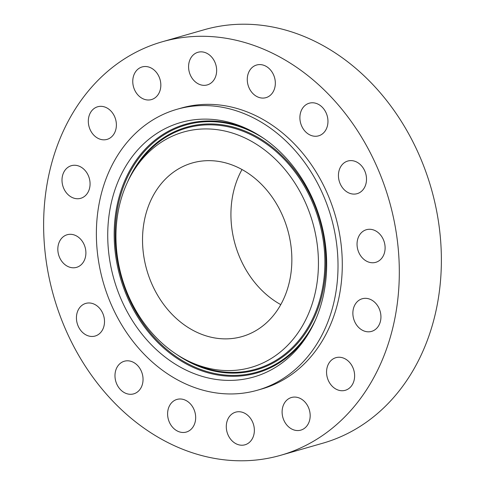 <?xml version="1.0" encoding="UTF-8"?>
<svg xmlns="http://www.w3.org/2000/svg" width="485" height="485" viewBox="0 0 485 485"><rect width="100%" height="100%" fill="white"/><g stroke="black" fill="none" stroke-linecap="round" stroke-linejoin="round"><path stroke-width="0.73" d="M72.798 165.373A16.969 13.768 -106 0 0 71.356 165.688A16.969 13.768 -106 0 0 62.571 184.918A16.969 13.768 -106 0 0 79.273 198.626A16.969 13.768 -106 0 0 80.716 198.31A16.969 13.768 -106 0 0 89.501 179.086A16.969 13.768 -106 0 0 72.798 165.373M394.529 222.857A215.073 174.436 -106 0 0 162.154 41.807A215.073 174.436 -106 0 0 48.409 274.213A215.073 174.436 -106 0 0 280.785 455.263A215.073 174.436 -106 0 0 394.529 222.857M280.785 455.263L322.846 443.193A215.073 174.436 -106 0 0 436.591 210.787A215.073 174.436 -106 0 0 204.215 29.737L162.154 41.807M242.009 169.532A90.295 73.235 -106 0 0 232.939 235.177A90.295 73.235 -106 0 0 280.779 304.628M289.848 238.978A90.295 73.235 -106 0 0 192.29 162.972A90.295 73.235 -106 0 0 144.536 260.542A90.295 73.235 -106 0 0 242.1 336.554A90.295 73.235 -106 0 0 289.848 238.978M334.765 232.315A146.106 118.504 -106 0 0 176.898 109.319A146.106 118.504 -106 0 0 99.625 267.205A146.106 118.504 -106 0 0 257.493 390.201A146.106 118.504 -106 0 0 334.765 232.315M257.493 390.201L261.767 388.976A146.106 118.504 -106 0 0 339.039 231.09A146.106 118.504 -106 0 0 181.172 108.094L176.898 109.319M63.65 236.462A16.969 13.768 -106 0 0 59.431 257.129A16.969 13.768 -106 0 0 76.545 267.362A16.969 13.768 -106 0 0 80.08 265.635A16.969 13.768 -106 0 0 84.293 244.973A16.969 13.768 -106 0 0 67.185 234.734A16.969 13.768 -106 0 0 63.65 236.462M78.522 309.394A16.969 13.768 -106 0 0 79.546 328.721A16.969 13.768 -106 0 0 95.145 336.032A16.969 13.768 -106 0 0 102.414 330.042A16.969 13.768 -106 0 0 101.389 310.709A16.969 13.768 -106 0 0 85.784 303.404A16.969 13.768 -106 0 0 78.522 309.394M115.157 373.056A16.969 13.768 -106 0 0 133.696 393.862A16.969 13.768 -106 0 0 142.869 382.041A16.969 13.768 -106 0 0 124.33 361.234A16.969 13.768 -106 0 0 115.157 373.056M167.98 417.761A16.969 13.768 -106 0 0 186.319 432.05A16.969 13.768 -106 0 0 195.291 413.711A16.969 13.768 -106 0 0 176.952 399.422A16.969 13.768 -106 0 0 167.98 417.761M228.944 436.706A16.969 13.768 -106 0 0 245.004 444.787A16.969 13.768 -106 0 0 251.703 420.234A16.969 13.768 -106 0 0 235.643 412.159A16.969 13.768 -106 0 0 228.944 436.706M288.769 427A16.969 13.768 -106 0 0 300.821 430.122A16.969 13.768 -106 0 0 310.097 417.427A16.969 13.768 -106 0 0 303.507 400.622A16.969 13.768 -106 0 0 291.461 397.5A16.969 13.768 -106 0 0 282.185 410.195A16.969 13.768 -106 0 0 288.769 427M338.354 390.128A16.969 13.768 -106 0 0 345.271 390.304A16.969 13.768 -106 0 0 354.565 374.347A16.969 13.768 -106 0 0 342.822 357.851A16.969 13.768 -106 0 0 335.905 357.675A16.969 13.768 -106 0 0 326.611 373.632A16.969 13.768 -106 0 0 338.354 390.128M370.14 331.698A16.969 13.768 -106 0 0 371.583 331.382A16.969 13.768 -106 0 0 380.367 312.152A16.969 13.768 -106 0 0 363.665 298.445A16.969 13.768 -106 0 0 362.222 298.754A16.969 13.768 -106 0 0 353.438 317.984A16.969 13.768 -106 0 0 370.14 331.698M379.288 260.603A16.969 13.768 -106 0 0 383.508 239.942A16.969 13.768 -106 0 0 366.393 229.708A16.969 13.768 -106 0 0 362.859 231.436A16.969 13.768 -106 0 0 358.645 252.097A16.969 13.768 -106 0 0 375.754 262.33A16.969 13.768 -106 0 0 379.288 260.603M364.417 187.677A16.969 13.768 -106 0 0 363.392 168.344A16.969 13.768 -106 0 0 347.793 161.038A16.969 13.768 -106 0 0 340.525 167.028A16.969 13.768 -106 0 0 341.549 186.355A16.969 13.768 -106 0 0 357.154 193.667A16.969 13.768 -106 0 0 364.417 187.677M327.781 124.014A16.969 13.768 -106 0 0 309.242 103.208A16.969 13.768 -106 0 0 300.069 115.03A16.969 13.768 -106 0 0 318.609 135.836A16.969 13.768 -106 0 0 327.781 124.014M274.959 79.304A16.969 13.768 -106 0 0 256.62 65.02A16.969 13.768 -106 0 0 247.647 83.359A16.969 13.768 -106 0 0 265.986 97.649A16.969 13.768 -106 0 0 274.959 79.304M213.994 60.364A16.969 13.768 -106 0 0 197.935 52.283A16.969 13.768 -106 0 0 191.235 76.83A16.969 13.768 -106 0 0 207.295 84.911A16.969 13.768 -106 0 0 213.994 60.364M154.169 70.07A16.969 13.768 -106 0 0 142.117 66.942A16.969 13.768 -106 0 0 132.841 79.637A16.969 13.768 -106 0 0 139.431 96.448A16.969 13.768 -106 0 0 151.478 99.57A16.969 13.768 -106 0 0 160.753 86.876A16.969 13.768 -106 0 0 154.169 70.07M104.584 106.942A16.969 13.768 -106 0 0 97.667 106.767A16.969 13.768 -106 0 0 88.373 122.723A16.969 13.768 -106 0 0 100.116 139.213A16.969 13.768 -106 0 0 107.033 139.395A16.969 13.768 -106 0 0 116.327 123.439A16.969 13.768 -106 0 0 104.584 106.942M295.983 350.346A132.375 107.367 -106 0 0 307.454 335.202A132.375 107.367 -106 0 0 248.417 129.465A132.375 107.367 -106 0 0 138.401 149.174A132.375 107.367 -106 0 0 141.202 333.128A132.375 107.367 -106 0 0 295.983 350.346M144.318 156.728A122.438 99.304 -106 0 0 133.714 170.732A122.438 99.304 -106 0 0 188.319 361.028A122.438 99.304 -106 0 0 290.072 342.792A122.438 99.304 -106 0 0 287.484 172.654A122.438 99.304 -106 0 0 144.318 156.728M315.868 319.069A128.567 104.275 74 0 1 297.996 346.223A128.567 104.275 74 0 1 147.658 329.503A128.567 104.275 74 0 1 144.942 150.847A128.567 104.275 74 0 1 264.113 138.68M308.411 333.644A129.374 104.93 74 0 1 298.172 346.927A129.374 104.93 74 0 1 146.894 330.097A129.374 104.93 74 0 1 144.16 150.314A129.374 104.93 74 0 1 250.054 130.277M176.655 354.42A126.245 102.396 -106 0 0 296.614 344.459A126.245 102.396 -106 0 0 293.946 169.029A126.245 102.396 -106 0 0 146.325 152.611A126.245 102.396 -106 0 0 127.331 182.518M133.714 170.732L135.642 167.658A125.433 101.735 74 0 1 146.506 153.308A125.433 101.735 74 0 1 293.176 169.623A125.433 101.735 74 0 1 295.826 343.932A125.433 101.735 74 0 1 191.581 362.61L188.319 361.028"/></g></svg>
